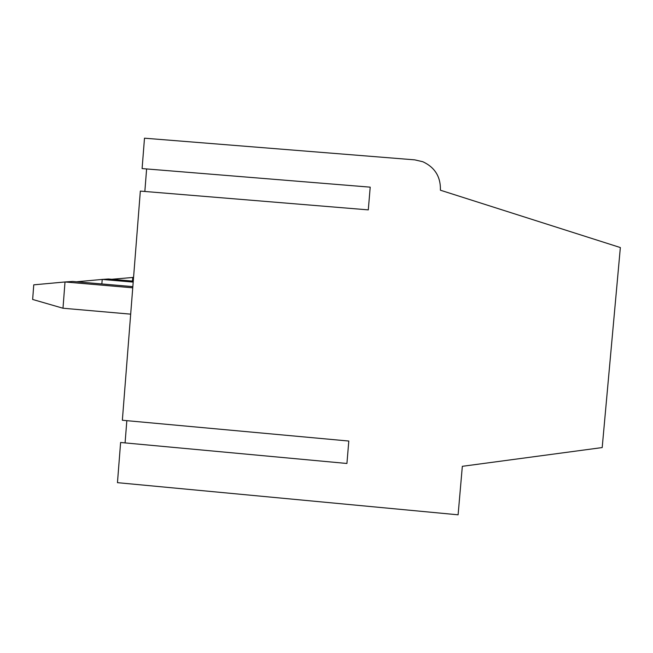 <?xml version="1.0" encoding="UTF-8"?>
<svg xmlns="http://www.w3.org/2000/svg" width="653" height="653" viewBox="0 0 653 653"><rect width="100%" height="100%" fill="white"/><g stroke="black" fill="none" stroke-linecap="round" stroke-linejoin="round"><path stroke-width="0.98" d="M133.571 277.288L132.788 277.345L132.494 281.068M133.563 277.411L111.728 279.28M133.269 281.133L108.471 279.002L102.211 279.427L101.86 283.957M133.196 282.096L102.211 279.427L76.646 281.778M132.845 286.626L72.679 281.443L65.006 281.965L62.99 308.232L130.682 314.15M132.747 287.81L65.006 281.965L33.76 284.839L32.65 299.458L62.99 308.232M140.338 191.1L122.356 420.254L348.808 441.044L346.923 463.475L120.609 442.489L117.458 482.665L458.104 514.809L462.332 466.315L602.197 447.566L620.35 247.552L440.408 190.211C440.767 176.857 434.914 167.364 422.842 161.74L414.761 159.863L144.493 138.191L142.101 168.58L370.21 187.158L368.292 209.882L140.338 191.1M146.615 168.947L144.844 191.476M126.829 420.663L125.082 442.905"/></g></svg>
